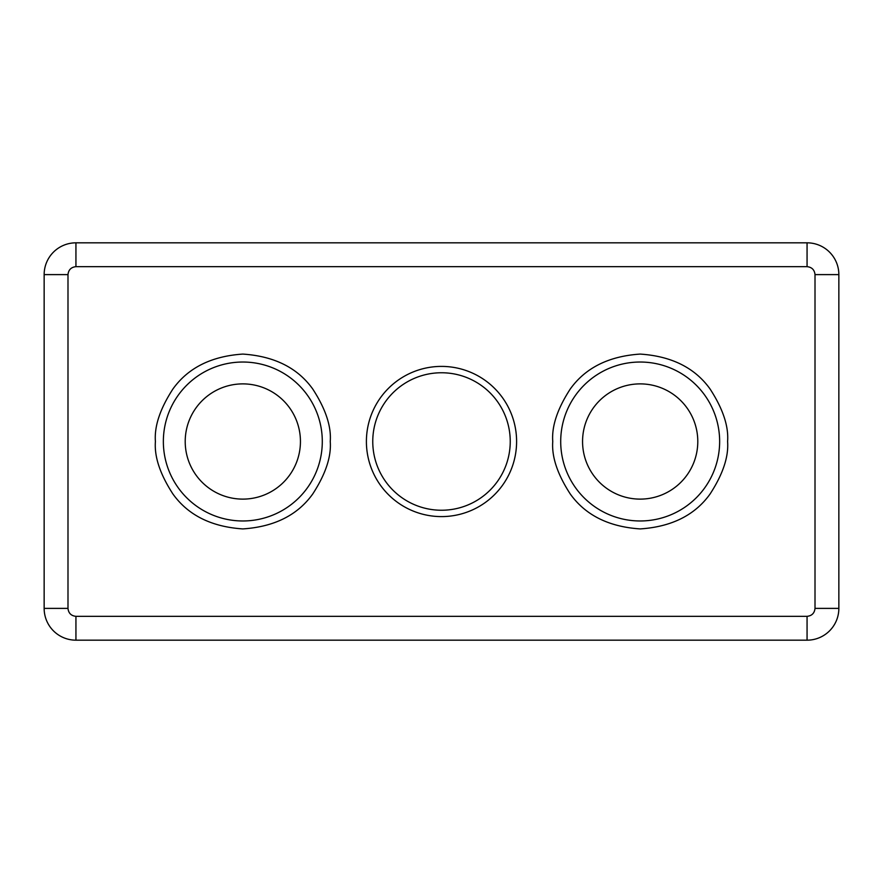 <?xml version="1.0" encoding="UTF-8"?>
<svg xmlns="http://www.w3.org/2000/svg" width="883" height="883" viewBox="0 0 883 883"><rect width="100%" height="100%" fill="white"/><g stroke="black" fill="none" stroke-linecap="round" stroke-linejoin="round"><path stroke-width="1.32" d="M322.295 441.5A79.47 79.47 0 0 1 242.825 520.97A79.47 79.47 0 0 1 163.355 441.5A79.47 79.47 0 0 1 242.825 362.03A79.47 79.47 0 0 1 322.295 441.5M719.645 441.5A79.47 79.47 0 0 1 640.175 520.97A79.47 79.47 0 0 1 560.705 441.5A79.47 79.47 0 0 1 640.175 362.03A79.47 79.47 0 0 1 719.645 441.5M366.401 441.5A75.099 75.099 0 0 0 441.5 516.599A75.099 75.099 0 0 0 516.599 441.5A75.099 75.099 0 0 0 441.5 366.401A75.099 75.099 0 0 0 366.401 441.5M372.758 441.5A68.742 68.742 0 0 0 441.5 510.242A68.742 68.742 0 0 0 510.242 441.5A68.742 68.742 0 0 0 441.5 372.758A68.742 68.742 0 0 0 372.758 441.5M300.441 441.5A57.616 57.616 0 0 1 242.825 499.116A57.616 57.616 0 0 1 185.209 441.5A57.616 57.616 0 0 1 242.825 383.884A57.616 57.616 0 0 1 300.441 441.5M697.791 441.5A57.616 57.616 0 0 1 640.175 499.116A57.616 57.616 0 0 1 582.559 441.5A57.616 57.616 0 0 1 640.175 383.884A57.616 57.616 0 0 1 697.791 441.5M44.15 274.613L44.15 608.387A31.788 31.788 0 0 0 75.938 640.175L807.062 640.175A31.788 31.788 0 0 0 838.85 608.387L838.85 274.613A31.788 31.788 0 0 0 807.062 242.825L75.938 242.825A31.788 31.788 0 0 0 44.15 274.613L67.991 274.613C68.499 269.823 71.148 267.174 75.938 266.666L807.062 266.666C811.852 267.174 814.501 269.823 815.009 274.613L815.009 608.387C814.501 613.177 811.852 615.826 807.062 616.334L75.938 616.334C71.148 615.826 68.499 613.177 67.991 608.387L67.991 274.613M155.408 441.5C154.238 456.699 160.066 474.182 172.891 493.95C188.068 515.164 211.379 526.82 242.825 528.917C274.271 526.82 297.582 515.164 312.759 493.95C325.584 474.182 331.412 456.699 330.242 441.5C331.412 426.301 325.584 408.818 312.759 389.05C297.582 367.836 274.271 356.18 242.825 354.083C211.379 356.18 188.068 367.836 172.891 389.05C160.066 408.818 154.238 426.301 155.408 441.5M552.758 441.5C551.588 456.699 557.416 474.182 570.241 493.95C585.418 515.164 608.729 526.82 640.175 528.917C671.621 526.82 694.932 515.164 710.109 493.95C722.934 474.182 728.762 456.699 727.592 441.5C728.762 426.301 722.934 408.818 710.109 389.05C694.932 367.836 671.621 356.18 640.175 354.083C608.729 356.18 585.418 367.836 570.241 389.05C557.416 408.818 551.588 426.301 552.758 441.5M44.15 608.387L67.991 608.387M75.938 616.334L75.938 640.175M807.062 640.175L807.062 616.334M838.85 274.613L815.009 274.613M815.009 608.387L838.85 608.387M75.938 242.825L75.938 266.666M807.062 266.666L807.062 242.825"/></g></svg>
